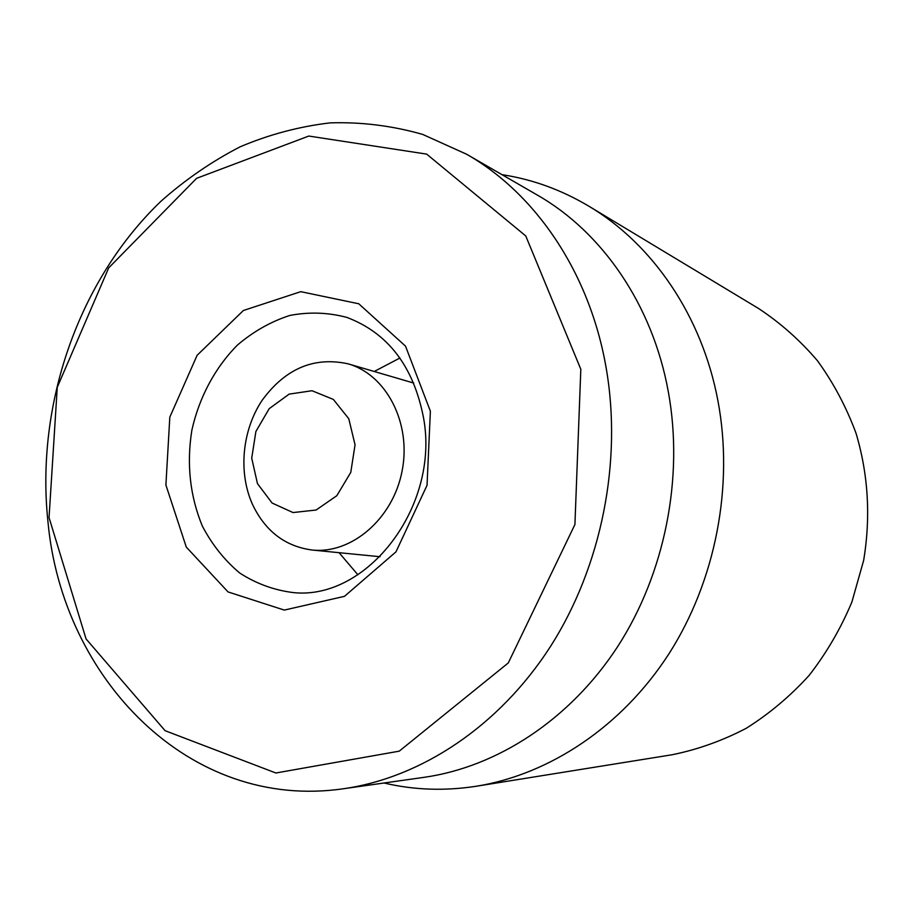 <?xml version="1.0" encoding="UTF-8"?>
<svg xmlns="http://www.w3.org/2000/svg" width="914" height="914" viewBox="0 0 914 914"><rect width="100%" height="100%" fill="white"/><g stroke="black" fill="none" stroke-linecap="round" stroke-linejoin="round"><path stroke-width="1.37" d="M423.57 418.006C439.874 506.447 367.165 600.384 293.497 592.615C274.143 590.216 256.228 583.692 239.742 573.032C224.536 560.282 212.071 544.63 202.348 526.076C189.952 496.016 186.467 464.038 191.871 430.14C199.195 397.362 215.053 367.622 237.446 345.058C253.407 331.485 270.818 321.625 289.681 315.49C308.955 311.765 328.012 312.405 346.863 317.409C388.05 332.982 413.619 366.514 423.57 418.006M430.38 411.231L405.53 346.155L358.768 303.779L300.752 291.669L243.364 310.509L197.127 355.283L169.821 417.115L165.902 485.003L186.285 547.086L228.054 591.929L284.288 610.084L344.475 596.339L395.968 551.873L427.032 485.311L430.38 411.231M399.898 358.025L374.214 371.484M339.071 552.684L357.877 574.769M49.048 517.587L57.274 387.273L108.709 267.859L196.601 178.321L308.806 136.049L426.667 154.112L525.767 235.961L580.824 369.267L574.917 524.533L508.287 662.936L399.235 751.159L275.868 772.993L165.103 730.697L86.065 638.943L49.048 517.587M48.008 522.191C62.346 678.108 189.152 811.369 343.584 788.725C421.08 777.677 499.078 726.401 550.502 646.438C601.606 566.314 622.548 461.159 606.062 367.382C589.496 272.189 535.421 193.425 466.62 154.238L422.634 134.392C392.106 125.709 361.27 121.87 330.125 122.876C299.198 126.52 269.207 134.495 240.165 146.8C211.979 161.332 185.702 179.373 161.344 200.909C78.467 279.958 35.36 404.936 48.008 522.191M343.584 788.725L424.302 777.3C497.239 766.88 569.936 719.752 617.578 646.735C664.901 573.546 683.992 477.736 668.34 391.855C652.607 304.693 601.972 231.916 537.215 195.002L466.62 154.238M501.98 174.665C532.416 179.304 561.424 189.849 589.016 206.29C652.653 244.209 702.135 315.947 717.993 401.155C733.942 486.214 715.548 580.938 668.922 653.841C621.954 726.573 549.771 774.329 476.571 786.2C444.832 791.136 413.985 790.073 384.017 783.001M476.571 786.2L671.973 754.781C697.542 749.617 722.266 740.797 746.167 728.332C769.222 713.857 790.199 696.228 809.096 675.435C826.485 653.087 840.754 628.592 851.905 601.972L863.65 560.396C870.836 516.901 868.3 474.537 856.052 433.305C846.295 406.959 833.431 382.76 817.447 360.722C799.944 340.225 780.293 322.813 758.517 308.464L589.016 206.29M257.451 483.609L251.716 458.131L255.897 431.477L269.184 408.684L289.144 394.117L312.005 390.724L333.336 399.418L348.771 418.715L355.055 444.821L350.77 472.401L336.798 495.731L316.107 510.023L293.006 512.548L272.109 503.043L257.451 483.609M252.435 504.277C238.097 472.287 242.119 430.22 262.238 400.161C285.454 368.548 314.062 356.437 348.074 363.829C386.325 374.569 411.608 423.056 402.114 470.904C393.043 518.832 351.456 554.352 311.971 550.011C285.031 546.332 265.186 531.091 252.435 504.277M311.971 550.011L380.075 556.729M348.074 363.829L413.756 383.069"/></g></svg>
